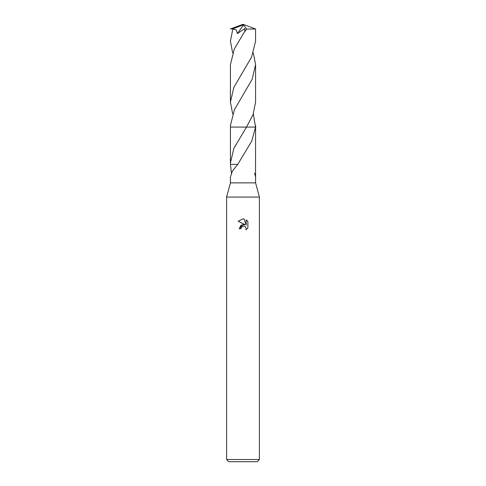 <?xml version="1.0" encoding="UTF-8"?>
<svg xmlns="http://www.w3.org/2000/svg" width="486" height="486" viewBox="0 0 486 486"><rect width="100%" height="100%" fill="white"/><g stroke="black" fill="none" stroke-linecap="round" stroke-linejoin="round"><path stroke-width="0.73" d="M253.346 113.846L255.545 127.089L251.809 140.995L237.751 164.371L232.436 171.011L230.425 176.892L230.425 182.858L226.598 197.073L259.403 197.073L259.403 459.513L226.598 459.513L228.785 461.7L257.216 461.7L259.403 459.513M230.425 182.858L255.575 182.858L259.403 197.073M243 226.148L241.226 227.533L240.953 228.724L239.227 228.724L243 224.411L245.09 224.666L238.128 221.233L243 218.828L244.057 218.943L246.183 225.067L246.183 219.824L247.872 221.531L247.872 228.001L245.916 229.878L246.189 228.706L245.424 226.853L244.573 226.288L243 226.148L244.573 226.288L245.424 226.853L246.189 228.706L245.916 229.878L247.872 228.001M243 127.095L246.505 127.095L253.072 114.568L255.581 102.096L255.575 64.65L252.137 79.34L234.361 109.806L230.419 125.582L230.419 127.089L246.505 127.089L233.851 148.376L230.425 163.035L230.455 164.359L237.545 164.371M255.581 125.582L255.545 164.359M254.597 173.125L255.575 176.892L255.527 164.359M240.953 228.724L241.129 227.764M245.09 224.666L241.074 225.152L239.227 228.724M242.599 226.276L242.982 226.154M247.872 221.531L246.183 219.824M244.057 218.943L243.152 218.834M243 218.828L238.128 221.233M231.403 173.125L230.473 164.359M246.827 127.089L255.849 127.089M232.66 52.907L230.425 41.164L232.843 28.874L242.721 25.047L243 24.3L255.563 28.984L255.575 41.164L251.639 56.947L233.863 87.395L230.419 102.096L230.425 64.65L234.361 48.873L243.735 33.048L246.639 29.124L255.575 28.99L255.575 41.164M242.721 25.047L243 24.3L231.852 28.874L232.843 28.874M231.852 28.874L230.437 28.984L243 24.3M253.34 52.907L255.575 64.65M230.425 163.035L230.425 127.089L246.505 127.089M232.654 113.846L230.419 102.096M232.837 28.947L236.287 29.956L237.417 33.589L244.877 28.534L244.683 31.578M242.721 25.078L243.486 24.944L237.417 33.589M243.486 24.944L246.639 29.124M255.575 176.892L255.575 182.858M226.598 197.073L226.598 459.513"/></g></svg>
